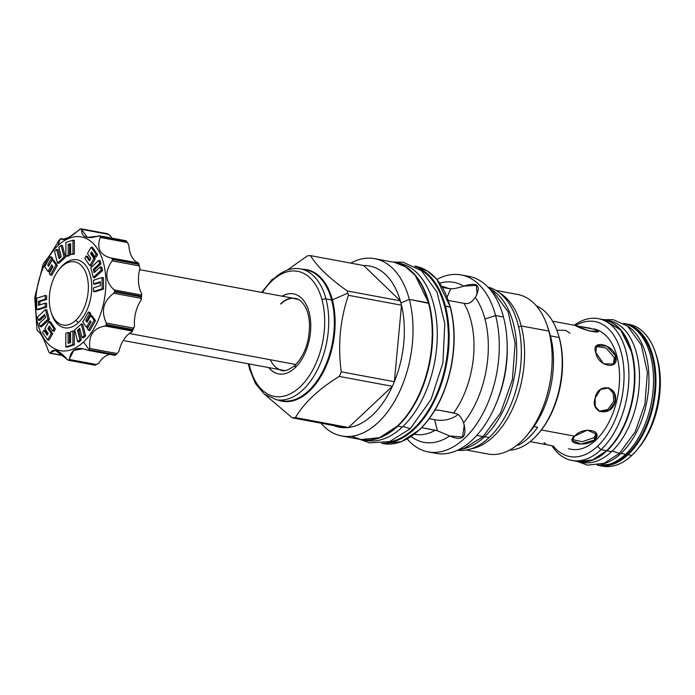 <?xml version="1.0" encoding="UTF-8"?>
<svg xmlns="http://www.w3.org/2000/svg" width="695" height="695" viewBox="0 0 695 695"><rect width="100%" height="100%" fill="white"/><g stroke="black" fill="none" stroke-linecap="round" stroke-linejoin="round"><path stroke-width="1.04" d="M638.192 448.414A68.649 40.449 -79.5 0 0 655.811 353.764M598.317 318.666L603.825 319.691A72.124 42.491 100.5 0 1 603.825 319.691A72.124 42.491 100.5 0 1 634.413 374.379A72.124 42.491 100.5 0 1 606.518 450.725L601.001 449.7A72.124 42.491 -79.5 0 0 628.905 373.354A72.124 42.491 -79.5 0 0 598.317 318.666A72.124 42.491 -79.5 0 0 574.218 325.277A72.124 42.491 -79.5 0 1 626.821 354.867A72.124 42.491 -79.5 0 1 601.001 449.7A72.124 42.491 -79.5 0 1 571.907 460.464L577.423 461.497A72.124 42.491 100.5 0 0 606.518 450.725L601.001 449.7L597.483 446.294A68.649 40.449 -79.5 0 0 622.546 358.49A68.649 40.449 -79.5 0 0 575.338 325.651A68.649 40.449 -79.5 0 1 622.546 358.49A68.649 40.449 -79.5 0 1 597.483 446.294L601.001 449.7A72.124 42.491 -79.5 0 1 551.839 445.669A72.124 42.491 -79.5 0 0 571.907 460.464M593.565 328.839A61.247 36.088 -79.5 0 1 619.54 375.283A61.247 36.088 -79.5 0 1 595.85 440.117A61.247 36.088 100.5 0 1 571.142 449.265A61.247 36.088 100.5 0 0 595.85 440.117L594.703 439.9L594.103 437.642L596.293 433.176L594.103 437.642L582.158 441.699L572.263 439.518L582.158 441.699L594.103 437.642L594.703 439.9L581.385 444.036L572.254 440.752L574.583 436.156L587.388 430.118L596.753 434.279L594.703 439.9C585.746 447.511 564.401 443.54 574.583 436.156L541.344 429.97L574.583 436.156C582.897 426.157 604.25 430.127 594.703 439.9L595.85 440.117A61.247 36.088 -79.5 0 0 619.54 375.283A61.247 36.088 -79.5 0 0 593.565 328.839L596.188 329.691C605.536 334.677 584.191 330.707 576.068 325.946L589.412 330.959L598.291 331.367L596.188 329.691L575.182 325.616L590.941 328.353M615.883 356.257C619.28 370.756 597.935 366.786 595.763 352.513C590.733 339.534 612.087 343.512 615.883 356.257L614.067 364.015L603.564 363.798L595.763 352.513L596.718 345.554L606.839 346.136L615.883 356.257L614.345 357.699L606.11 348.056L596.041 346.397L606.11 348.056L614.345 357.699L615.883 356.257M615.266 401.91C611.087 417.495 589.734 413.516 595.146 398.166C597.726 381.963 619.08 385.934 615.266 401.91L609.002 410.363L599.95 411.588L595.25 406.471L595.146 398.166L600.567 389.382L609.02 387.932L614.545 393.353L615.266 401.91L613.755 401.328L613.199 393.196L608.238 387.68L613.199 393.196L613.755 401.328L615.266 401.91M551.352 445.582L530.146 441.629M627.429 454.156A71.542 42.152 -79.5 0 0 655.09 383.692A71.542 42.152 -79.5 0 0 630.869 326.146A71.542 42.152 -79.5 0 1 655.09 383.692A71.542 42.152 -79.5 0 1 627.429 454.156L628.011 454.73A72.124 42.491 -79.5 0 0 655.915 378.384A72.124 42.491 -79.5 0 0 625.326 323.696A72.124 42.491 -79.5 0 0 624.127 323.496A72.124 42.491 -79.5 0 1 625.326 323.696A72.124 42.491 -79.5 0 1 655.915 378.384A72.124 42.491 -79.5 0 1 628.011 454.73L627.429 454.156A71.542 42.152 -79.5 0 1 604.98 465.198A71.542 42.152 -79.5 0 0 627.429 454.156M602.669 466.197A72.124 42.491 -79.5 0 0 631.781 455.425A72.124 42.491 -79.5 0 0 637.324 449.491A72.124 42.491 -79.5 0 0 655.394 352.452A72.124 42.491 -79.5 0 0 627.211 324.113M637.324 449.491L639.044 447.389A68.649 40.449 -79.5 0 0 656.245 355.023L655.394 352.452M553.159 445.895A68.649 40.449 -79.5 0 0 597.483 446.294A68.649 40.449 -79.5 0 1 553.159 445.895M630.191 347.96A71.542 42.152 100.5 0 1 612.199 444.609A71.542 42.152 100.5 0 0 630.191 347.96M603.825 319.691A72.124 42.491 100.5 0 1 634.413 374.379A72.124 42.491 100.5 0 1 606.518 450.725L606.857 450.395L606.518 450.725A72.124 42.491 100.5 0 1 577.423 461.497M598.925 465.494A72.124 42.491 -79.5 0 0 628.011 454.73L631.781 455.425L628.011 454.73A72.124 42.491 -79.5 0 1 598.925 465.494L602.695 466.197A72.124 42.491 -79.5 0 0 631.781 455.425A72.124 42.491 -79.5 0 0 659.685 379.079A72.124 42.491 -79.5 0 0 629.097 324.391L625.326 323.696M613.225 364.684L614.345 357.699L613.225 364.684M588.309 330.62L590.533 331.037M595.572 332.123L596.188 329.691L595.572 332.123M570.039 333.174L565.687 330.386L556.817 330.186M544.003 442.559L546.105 444.235M599.194 411.249L607.908 409.503L613.755 401.328L607.908 409.503L599.194 411.249M558.207 334.182A72.35 42.63 100.5 0 1 559.553 338.691A72.35 42.63 100.5 0 1 540.076 431.552M300.509 268.913A66.511 39.189 -79.5 0 1 325.99 298.919A66.511 39.189 -79.5 0 1 317.815 369.028A66.511 39.189 -79.5 0 1 276.158 399.686A66.511 39.189 -79.5 0 1 275.941 399.651A66.511 39.189 -79.5 0 0 276.158 399.686A66.511 39.189 -79.5 0 0 317.815 369.028A66.511 39.189 -79.5 0 0 325.99 298.919A2.893 1.468 -14.8 0 0 322.054 300.031A63.619 37.487 -79.5 0 1 300.049 386.915A63.619 37.487 -79.5 0 1 250.018 367.716A63.619 37.487 -79.5 0 1 249.131 363.945A63.619 37.487 -79.5 0 0 250.018 367.716A63.619 37.487 -79.5 0 0 300.049 386.915A63.619 37.487 -79.5 0 0 322.054 300.031A63.619 37.487 -79.5 0 0 262.432 292.534A63.619 37.487 -79.5 0 1 322.054 300.031A2.893 1.468 -14.8 0 1 325.99 298.919L331.593 299.962A66.511 39.189 -79.5 0 0 306.113 269.955A66.511 39.189 -79.5 0 1 331.593 299.962A66.511 39.189 -79.5 0 1 323.418 370.07A66.511 39.189 -79.5 0 1 281.762 400.737A66.511 39.189 -79.5 0 0 323.418 370.07A66.511 39.189 -79.5 0 0 331.593 299.962L325.99 298.919A66.511 39.189 -79.5 0 0 300.509 268.913A66.511 39.189 -79.5 0 0 267.853 285.219A66.511 39.189 -79.5 0 1 300.509 268.913L306.113 269.955M293.49 293.846A40.718 23.986 100.5 0 0 282.031 296.183A40.718 23.986 100.5 0 1 309.093 312.22A40.718 23.986 100.5 0 1 299.667 362.495A40.718 23.986 100.5 0 1 268.73 367.594A40.718 23.986 100.5 0 0 278.582 373.901A40.718 23.986 100.5 0 0 304.089 355.128A40.718 23.986 100.5 0 0 309.093 312.22A40.718 23.986 100.5 0 0 293.49 293.846L293.646 293.872M461.098 274.933A89.994 53.02 -79.5 0 1 495.57 315.53L484.962 319.048A81.385 47.955 -79.5 0 0 475.31 297.364C472.114 301.847 469.064 303.915 466.163 303.576L463.939 303.359A75.19 44.298 -79.5 0 1 453.705 412.934L455.894 413.508C458.77 414.151 461.332 417.269 463.591 422.847A81.385 47.955 -79.5 0 0 484.962 319.048A81.385 47.955 -79.5 0 0 475.31 297.364L477.1 294.02L476.327 285.376L463.626 286.123A81.385 47.955 -79.5 0 0 439.753 283.143A81.385 47.955 -79.5 0 1 463.626 286.123C457.788 288.06 453.496 288.938 450.76 288.746L447.146 297.095L450.76 288.746L448.536 288.538A75.19 44.298 -79.5 0 0 442.098 286.453A75.19 44.298 -79.5 0 1 448.536 288.538L442.48 287.409L450.76 288.746C453.496 288.938 457.788 288.06 463.626 286.123C477.76 281.727 481.661 285.471 475.31 297.364C472.114 301.847 469.064 303.915 466.163 303.576L463.939 303.359A75.19 44.298 -79.5 0 1 453.705 412.934L439.31 410.25L434.974 410.067L439.31 410.25L455.894 413.508C458.77 414.151 461.332 417.269 463.591 422.847A81.385 47.955 -79.5 0 0 484.962 319.048L495.57 315.53L503.475 317.007A89.994 53.02 -79.5 0 0 468.995 276.402A89.994 53.02 -79.5 0 1 503.475 317.007A89.994 53.02 -79.5 0 1 490.974 414.689A89.994 53.02 -79.5 0 1 432.151 452.358A89.994 53.02 -79.5 0 0 436.052 453.349A89.994 53.02 -79.5 0 0 492.416 411.857A89.994 53.02 -79.5 0 0 503.475 317.007L495.57 315.53A89.994 53.02 -79.5 0 0 436.912 279.451A89.994 53.02 -79.5 0 1 461.098 274.933L469.003 276.402M507.168 344.746A82.992 48.902 100.5 0 1 496.256 403.326A82.992 48.902 100.5 0 0 507.168 344.746M549.05 331.272A74.087 43.655 -79.5 0 1 550.431 335.885L548.815 331.089A81.141 47.807 100.5 0 1 526.992 435.226A81.141 47.807 100.5 0 1 488.003 454.017A81.141 47.807 100.5 0 0 538.851 416.618A81.141 47.807 100.5 0 0 548.815 331.089L550.431 335.885A74.087 43.655 -79.5 0 0 549.059 331.28L547.321 326.051A81.141 47.807 -79.5 0 1 548.815 331.089L521.224 325.946A81.141 47.807 100.5 0 1 470.558 448.961A81.141 47.807 100.5 0 0 521.224 325.946L518.652 327.076L521.224 325.946A81.141 47.807 -79.5 0 0 499.618 292.925A81.141 47.807 -79.5 0 1 521.224 325.946L548.815 331.089A81.141 47.807 -79.5 0 0 517.732 294.48L496.013 290.44M547.321 326.051A81.141 47.807 -79.5 0 0 517.714 294.48M526.992 435.226L530.494 430.961A74.087 43.655 100.5 0 0 550.431 335.885L559.154 337.509A74.087 43.655 100.5 0 1 552.012 411.405A74.087 43.655 100.5 0 1 509.418 450.178A74.087 43.655 100.5 0 0 539.224 432.585L540.084 431.543A72.35 42.63 100.5 0 0 559.553 338.691L559.154 337.509A74.087 43.655 100.5 0 1 539.224 432.585M557.79 332.905L558.215 334.199A72.35 42.63 100.5 0 1 559.553 338.691L559.154 337.509A74.087 43.655 100.5 0 0 557.79 332.905A74.087 43.655 100.5 0 0 536.314 305.774A74.087 43.655 100.5 0 1 559.154 337.509L550.431 335.885A74.087 43.655 100.5 0 1 528.765 432.994M528.365 433.558A74.087 43.655 -79.5 0 0 533.942 426.6L537.617 427.277L533.942 426.6A74.087 43.655 -79.5 0 1 528.365 433.558M518.687 445.069A74.087 43.655 -79.5 0 0 537.617 427.277A74.087 43.655 -79.5 0 1 518.687 445.069L517.236 444.974L518.687 445.069M416.096 266.385L427.225 270.885L436.947 279.494L450.421 307.129C455.06 325.286 455.355 344.981 451.316 366.213C445.669 393.292 435.07 414.489 419.528 429.814L401.293 441.69L382.641 443.575A90.168 53.124 100.5 0 0 439.11 402.005A90.168 53.124 100.5 0 0 450.186 306.973L450.325 307.364A89.586 52.785 100.5 0 1 426.078 422.508A89.586 52.785 100.5 0 0 450.325 307.364L450.186 306.973A90.168 53.124 100.5 0 0 415.653 266.298A90.168 53.124 100.5 0 1 450.186 306.973L445.417 306.087A90.168 53.124 100.5 0 0 415.775 266.732A90.168 53.124 100.5 0 1 445.417 306.087L444.626 306.304A89.586 52.785 100.5 0 0 419.293 269.026A89.586 52.785 100.5 0 1 444.626 306.304A89.586 52.785 100.5 0 1 387.019 442.35A89.586 52.785 100.5 0 0 444.626 306.304L450.186 306.973A90.168 53.124 100.5 0 1 439.11 402.005A90.168 53.124 100.5 0 1 382.641 443.575L381.633 443.393M463.939 303.359L448.379 300.431L463.939 303.359M445.417 306.087A90.168 53.124 100.5 0 1 436.078 397.453A90.168 53.124 100.5 0 1 382.919 443.21A90.168 53.124 100.5 0 0 436.078 397.453A90.168 53.124 100.5 0 0 445.417 306.087M411.188 436.538A81.385 47.955 -79.5 0 0 449.63 435.965L437.494 430.804L421.683 427.686L435.305 430.222A75.19 44.298 -79.5 0 1 414.567 434.288A75.19 44.298 -79.5 0 0 414.567 434.288A75.19 44.298 -79.5 0 0 435.305 430.222L437.494 430.804L434.557 419.702L437.494 430.804L449.63 435.965C462.827 441.586 467.483 437.216 463.591 422.847L464.286 425.123L462.462 436.947L449.63 435.965A81.385 47.955 -79.5 0 1 411.188 436.538M428.155 451.88A89.994 53.02 100.5 0 0 484.519 410.389A89.994 53.02 100.5 0 0 495.57 315.53A89.994 53.02 100.5 0 1 475.224 425.992A89.994 53.02 100.5 0 1 407.218 438.962A89.994 53.02 100.5 0 0 428.155 451.88L436.052 453.349M393.969 262.258A90.168 53.124 100.5 0 1 428.502 302.933L428.641 303.324A89.586 52.785 -79.5 0 1 404.394 418.468A89.586 52.785 -79.5 0 0 428.641 303.324L409.303 299.363A90.168 53.124 100.5 0 1 398.226 394.395A90.168 53.124 100.5 0 1 341.749 435.965A90.168 53.124 100.5 0 1 320.899 423.168A90.168 53.124 100.5 0 0 388.991 409.928A90.168 53.124 100.5 0 0 409.303 299.363L400.945 303.003A82.01 48.32 100.5 0 1 401.502 305.201L348.395 295.314A82.01 48.32 -79.5 0 0 347.847 293.116A82.01 48.32 -79.5 0 0 347.248 290.953L400.346 300.839A82.01 48.32 -79.5 0 0 363.65 265.525L310.552 255.638C316.868 266.307 329.091 278.078 347.248 290.953L400.346 300.839L363.65 265.525L310.552 255.638C316.868 266.307 329.091 278.078 347.248 290.953A82.01 48.32 -79.5 0 1 347.847 293.116A82.01 48.32 -79.5 0 1 348.395 295.314C340.098 319.717 337.718 345.224 341.254 371.825L394.352 381.711A82.01 48.32 -79.5 0 0 401.502 305.201L348.395 295.314C340.098 319.717 337.718 345.224 341.254 371.825A82.01 48.32 -79.5 0 1 339.264 376.421C318.727 389.044 304.115 402.779 295.418 417.608L348.525 427.503A82.01 48.32 -79.5 0 0 392.362 386.307L339.264 376.421C318.727 389.044 304.115 402.779 295.418 417.608A82.01 48.32 -79.5 0 1 292.282 417.843L264.587 394.343L292.282 417.843A82.01 48.32 -79.5 0 0 295.418 417.608L348.525 427.503A82.01 48.32 100.5 0 1 345.38 427.729L292.282 417.843L345.38 427.729A82.01 48.32 -79.5 0 1 333.852 425.583A82.01 48.32 -79.5 0 0 345.38 427.729A82.01 48.32 100.5 0 0 348.525 427.503L392.362 386.307L339.264 376.421A82.01 48.32 -79.5 0 0 341.254 371.825L394.352 381.711A82.01 48.32 100.5 0 1 392.362 386.307A82.01 48.32 100.5 0 0 394.352 381.711L401.502 305.201A82.01 48.32 100.5 0 0 400.945 303.003A82.01 48.32 -79.5 0 0 400.346 300.839A82.01 48.32 -79.5 0 0 363.65 265.525L400.346 300.839A82.01 48.32 -79.5 0 1 400.945 303.003L409.303 299.363A90.168 53.124 -79.5 0 0 350.706 263.11A90.168 53.124 -79.5 0 1 374.761 258.679L393.969 262.258A90.168 53.124 100.5 0 1 428.502 302.933A90.168 53.124 100.5 0 1 417.426 397.974A90.168 53.124 100.5 0 1 360.957 439.544A90.168 53.124 100.5 0 0 417.426 397.974A90.168 53.124 100.5 0 0 428.502 302.933L409.303 299.363A90.168 53.124 -79.5 0 0 374.761 258.679M287.773 269.747L307.407 255.864A82.01 48.32 -79.5 0 1 310.552 255.638A82.01 48.32 -79.5 0 0 307.407 255.864L287.773 269.747M284.151 370.548A36.548 21.536 100.5 0 1 283.716 370.392A36.548 21.536 100.5 0 0 284.151 370.548M270.312 359.741A36.548 21.536 100.5 0 0 285.237 370.539A36.548 21.536 100.5 0 1 282.196 370.339L282.205 370.339M280.763 303.663A36.87 21.719 100.5 0 1 291.813 298.025M295.592 298.476L295.575 298.468A36.548 21.536 -79.5 0 1 298.485 299.38A36.548 21.536 -79.5 0 0 280.676 304.08M268.887 367.629A40.718 23.986 -79.5 0 0 278.66 373.919A40.718 23.986 -79.5 0 1 268.887 367.629M297.477 298.98A36.548 21.536 -79.5 0 0 297.017 298.972A36.548 21.536 -79.5 0 1 297.477 298.98M293.568 293.863A40.718 23.986 -79.5 0 0 282.179 296.209A40.718 23.986 -79.5 0 1 293.568 293.863M429.249 418.711L434.557 419.702C443.097 421.248 450.629 419.763 457.145 415.254C450.629 419.763 443.097 421.248 434.557 419.702L429.249 418.711M457.875 414.498L457.145 415.254M332.375 299.858L347.847 293.116L332.375 299.858A66.92 39.424 -79.5 0 0 302.412 269.269A66.92 39.424 -79.5 0 1 332.375 299.858L331.593 299.962L332.375 299.858A66.92 39.424 -79.5 0 1 322.584 373.423A66.92 39.424 -79.5 0 1 278.061 400.042A66.92 39.424 -79.5 0 0 322.584 373.423A66.92 39.424 -79.5 0 0 332.375 299.858M248.367 363.806L249.522 368.889A2.893 1.468 165.2 0 1 250.018 367.716A2.893 1.468 165.2 0 0 249.522 368.889A2.893 1.468 165.2 0 0 250.565 369.662M295.888 364.501L129.339 333.487L295.888 364.501M75.911 320.239A32.152 18.947 -79.5 0 0 87.031 276.323A32.152 18.947 -79.5 0 0 61.742 266.619A32.152 18.947 -79.5 0 0 50.622 310.535A32.152 18.947 -79.5 0 0 75.911 320.239A32.152 18.947 -79.5 0 0 87.031 276.323A32.152 18.947 -79.5 0 0 61.742 266.619L63.141 264.951A34.585 20.381 100.5 0 1 90.341 275.394A34.585 20.381 100.5 0 1 78.379 322.628A34.585 20.381 100.5 0 1 51.821 314.331A34.585 20.381 100.5 0 0 78.379 322.628L75.911 320.239L78.379 322.628A34.585 20.381 100.5 0 0 90.341 275.394A34.585 20.381 100.5 0 0 63.141 264.951L61.742 266.619A32.152 18.947 -79.5 0 0 59.275 269.269A32.152 18.947 -79.5 0 0 51.221 312.533A32.152 18.947 -79.5 0 0 75.911 320.239M60.482 267.801A34.585 20.381 100.5 0 1 63.141 264.951A34.585 20.381 100.5 0 0 60.474 267.81L59.275 269.269M83.504 342.01A57.833 34.072 100.5 0 1 38.017 324.556A57.833 34.072 100.5 0 1 58.015 245.57A57.833 34.072 100.5 0 1 103.503 263.023A57.833 34.072 100.5 0 1 83.504 342.01A57.833 34.072 100.5 0 1 38.017 324.556A57.833 34.072 100.5 0 1 58.015 245.57A57.833 34.072 100.5 0 1 103.503 263.023A57.833 34.072 100.5 0 1 83.504 342.01L89.386 349.985A66.511 39.189 -79.5 0 0 89.586 349.802L89.907 348.49C88.282 335.659 93.312 328.153 105.014 325.99L106.126 325.164A66.511 39.189 -79.5 0 0 106.378 324.565L106.3 323.036C100.801 310.865 103.32 300.944 113.841 293.255L114.64 291.952A66.511 39.189 -79.5 0 0 114.701 291.283L114.145 289.928C105.136 281.475 104.459 271.78 112.103 260.842L112.468 259.435A66.511 39.189 -79.5 0 0 112.321 258.87L111.365 258.036C100.115 255.36 96.423 248.497 100.28 237.447L100.184 236.317A66.511 39.189 -79.5 0 0 99.863 236.005L98.69 235.909C87.084 239.506 81.367 237.316 81.541 229.333L81.08 228.803A66.511 39.189 -79.5 0 0 80.672 228.829L79.517 229.48C69.543 238.177 63.332 241.243 60.891 238.672L60.283 238.898A66.511 39.189 -79.5 0 0 60.083 239.08A66.511 39.189 -79.5 0 0 59.892 239.254L58.988 240.461C52.177 251.72 47.147 259.226 43.881 262.962L43.351 263.9A66.511 39.189 -79.5 0 0 43.09 264.491L34.837 297.113A66.511 39.189 -79.5 0 0 34.776 297.781L37.009 329.63A66.511 39.189 -79.5 0 0 37.156 330.195L37.539 330.916C40.345 332.028 44.037 338.891 48.615 351.505L49.293 352.739A66.511 39.189 -79.5 0 0 49.614 353.051L50.214 353.043C53.376 347.874 59.092 350.063 67.363 359.619L68.397 360.262A66.511 39.189 -79.5 0 0 68.805 360.227L69.378 359.471C70.916 349.203 77.128 346.136 88.004 350.28L89.195 350.158A66.511 39.189 -79.5 0 0 89.386 349.985L83.504 342.01M52.803 258.74L51.647 257.063L50.275 256.811L44.671 266.663L47.964 271.45L51.725 264.83L53.002 266.689L49.241 273.309L50.396 274.977L56 265.125L52.325 259.782L48.598 266.333L47.703 265.03L51.421 258.479L50.275 256.811L44.671 266.663L47.964 271.45L51.725 264.83L53.002 266.689L49.241 273.309L50.396 274.977L56 265.125L52.325 259.782L48.598 266.333L47.703 265.03L51.421 258.479L50.275 256.811L51.647 257.063L52.803 258.74L51.421 258.479L52.803 258.74L49.076 265.29L47.703 265.03L49.076 265.29L52.803 258.74M57.381 265.377L53.697 260.043L52.325 259.782L53.697 260.043L57.381 265.377L56 265.125L57.381 265.377L51.778 275.237L50.396 274.977L51.778 275.237L57.381 265.377M49.345 271.702L52.559 266.046L49.345 271.702L47.964 271.45L49.345 271.702M60.109 257.732L58.05 249.679L56.669 249.418L54.514 251.416L57.503 263.084L64.079 257.011L61.09 245.344L58.875 247.385L61.256 256.681L59.049 258.714L56.669 249.418L54.514 251.416L57.503 263.084L64.079 257.011L61.09 245.344L58.875 247.385L61.256 256.681L59.049 258.714L56.669 249.418L58.05 249.679L60.109 257.732M65.46 257.263L62.472 245.596L61.09 245.344L62.472 245.596L65.46 257.263L64.079 257.011L65.46 257.263L58.884 263.336L57.503 263.084L58.884 263.336L65.46 257.263M74.339 254.092L74.348 240.427L72.966 240.175L65.869 242.459L65.86 256.081L68.188 255.3L68.171 244.475L70.655 243.684L70.655 254.561L72.958 253.831L72.966 240.175L65.869 242.459L65.86 256.081L68.188 255.3L68.171 244.475L70.655 243.684L70.655 254.561L72.958 253.831L72.966 240.175L74.348 240.427L74.339 254.092L70.655 254.561L74.339 254.092M69.543 244.727L70.655 244.379L68.171 244.475L69.543 244.727L69.561 255.56L68.188 255.3L69.561 255.56L69.543 244.727M67.233 256.342L69.561 255.56L67.233 256.342L65.86 256.081L67.233 256.342M97.569 254.744L92.513 247.403L91.141 247.151L87.483 253.571L90.88 258.497L89.455 260.99L86.067 256.064L84.79 258.314L89.846 265.655L93.921 258.479L90.558 253.606L91.558 251.859L94.911 256.733L96.197 254.483L91.141 247.151L87.483 253.571L90.88 258.497L89.455 260.99L86.067 256.064L84.79 258.314L89.846 265.655L93.921 258.479L90.558 253.606L91.558 251.859L94.911 256.733L96.197 254.483L91.141 247.151L92.513 247.403L97.569 254.744L96.197 254.483L97.569 254.744L96.292 256.994L94.911 256.733L96.292 256.994L97.569 254.744M91.94 253.866L92.392 253.067L91.94 253.866L90.558 253.606L91.94 253.866L95.302 258.74L93.921 258.479L95.302 258.74L91.94 253.866M91.219 265.907L95.302 258.74L91.219 265.907L89.846 265.655L91.219 265.907M90.002 260.034L87.44 256.325L86.067 256.064L87.44 256.325L90.002 260.034M100.923 263.892L100.106 260.703L98.725 260.443L90.819 267.74L93.312 277.453L101.218 270.155L100.375 266.889L94.086 272.692L93.252 269.434L99.541 263.64L98.725 260.443L90.819 267.74L93.312 277.453L101.218 270.155L100.375 266.889L94.086 272.692L93.252 269.434L99.541 263.64L98.725 260.443L100.106 260.703L100.923 263.892L99.541 263.64L100.923 263.892L94.624 269.686L93.252 269.434L94.624 269.686L100.923 263.892M95.145 271.71L94.624 269.686L95.145 271.71M102.591 270.416L101.757 267.141L100.375 266.889L101.757 267.141L102.591 270.416L101.218 270.155L102.591 270.416L94.694 277.713L93.312 277.453L94.694 277.713L102.591 270.416M103.468 289.103L103.442 277.765L102.069 277.514L93.538 280.215L93.564 283.925L100.349 281.736L100.349 285.706L93.538 287.878L93.53 291.561L102.087 288.851L102.069 277.514L93.538 280.215L93.564 283.925L100.349 281.736L100.349 285.706L93.538 287.878L93.53 291.561L102.087 288.851L102.069 277.514L103.442 277.765L103.468 289.103L102.087 288.851L103.468 289.103L94.911 291.813L93.53 291.561L94.911 291.813L103.468 289.103M94.946 284.177L100.349 282.431L94.946 284.177L93.564 283.925L94.946 284.177M95.476 320.656L92.174 315.869L90.802 315.617L87.04 322.228L85.754 320.378L89.516 313.758L88.369 312.081L82.766 321.941L86.441 327.276L90.168 320.734L91.062 322.028L87.335 328.579L88.491 330.255L94.094 320.395L90.802 315.617L87.04 322.228L85.754 320.378L89.516 313.758L88.369 312.081L82.766 321.941L86.441 327.276L90.168 320.734L91.062 322.028L87.335 328.579L88.491 330.255L94.094 320.395L90.802 315.617L92.174 315.869L95.476 320.656L94.094 320.395L95.476 320.656L89.872 330.516L88.491 330.255L89.872 330.516L95.476 320.656M87.822 327.536L91.002 321.941L87.822 327.536L86.441 327.276L87.822 327.536M90.897 314.018L89.742 312.342L88.369 312.081L89.742 312.342L90.897 314.018L89.516 313.758L90.897 314.018L87.136 320.63L85.754 320.378L87.136 320.63L90.897 314.018M87.579 321.272L87.136 320.63L87.579 321.272M85.633 335.902L82.636 324.235L81.263 323.983L74.678 330.055L77.675 341.723L79.89 339.673L77.51 330.386L79.717 328.344L82.088 337.64L84.251 335.65L81.263 323.983L74.678 330.055L77.675 341.723L79.89 339.673L77.51 330.386L79.717 328.344L82.088 337.64L84.251 335.65L81.263 323.983L82.636 324.235L85.633 335.902L84.251 335.65L85.633 335.902L83.469 337.9L82.088 337.64L83.469 337.9L85.633 335.902M78.882 330.646L80.029 329.586L78.882 330.646L77.51 330.386L78.882 330.646L81.272 339.933L79.89 339.673L81.272 339.933L78.882 330.646M79.048 341.975L81.272 339.933L79.048 341.975L77.675 341.723L79.048 341.975M74.278 344.859L74.287 331.237L72.906 330.985L70.577 331.758L70.595 342.592L68.11 343.382L68.101 332.505L65.799 333.235L65.79 346.892L72.897 344.598L72.906 330.985L70.577 331.758L70.595 342.592L68.11 343.382L68.101 332.505L65.799 333.235L65.79 346.892L72.897 344.598L72.906 330.985L74.287 331.237L74.278 344.859L72.897 344.598L74.278 344.859L67.172 347.144L65.79 346.892L67.172 347.144L74.278 344.859M69.483 342.948L69.483 332.757L68.101 332.505L69.483 332.757L69.483 342.948M49.006 340.176L52.655 333.748L49.267 328.822L50.136 327.284L49.267 328.822L47.886 328.57L49.302 326.068L52.698 330.994L53.975 328.744L48.919 321.411L44.845 328.579L48.198 333.461L47.208 335.207L43.846 330.334L42.569 332.584L47.625 339.916L51.282 333.487L47.886 328.57L49.302 326.068L52.698 330.994L53.975 328.744L48.919 321.411L44.845 328.579L48.198 333.461L47.208 335.207L43.846 330.334L42.569 332.584L47.625 339.916L51.282 333.487L47.886 328.57L49.267 328.822L52.655 333.748L51.282 333.487L52.655 333.748L49.006 340.176L47.625 339.916L49.006 340.176M47.755 334.252L45.227 330.585L43.846 330.334L45.227 330.585L47.755 334.252M55.357 329.004L50.301 321.663L48.919 321.411L50.301 321.663L55.357 329.004L53.975 328.744L55.357 329.004L54.071 331.254L52.698 330.994L54.071 331.254L55.357 329.004M41.413 326.876L49.319 319.578L46.826 309.866L45.453 309.614L37.547 316.903L38.381 320.178L44.68 314.375L45.514 317.632L39.215 323.427L40.041 326.615L47.938 319.326L45.453 309.614L37.547 316.903L38.381 320.178L44.68 314.375L45.514 317.632L39.215 323.427L40.041 326.615L47.938 319.326L45.453 309.614L46.826 309.866L49.319 319.578L47.938 319.326L49.319 319.578L41.413 326.876L40.041 326.615L41.413 326.876M39.763 320.438L44.993 315.608L39.763 320.438L38.381 320.178L39.763 320.438M38.069 309.805L46.6 307.112L46.574 303.402L45.201 303.142L38.407 305.331L38.416 301.352L45.227 299.18L45.227 295.505L36.679 298.216L36.696 309.553L45.218 306.851L45.201 303.142L38.407 305.331L38.416 301.352L45.227 299.18L45.227 295.505L36.679 298.216L36.696 309.553L45.218 306.851L45.201 303.142L46.574 303.402L46.6 307.112L45.218 306.851L46.6 307.112L38.069 309.805L36.696 309.553L38.069 309.805M46.608 299.441L46.608 295.766L45.227 295.505L46.608 295.766L46.608 299.441L45.227 299.18L46.608 299.441L39.789 301.613L38.416 301.352L39.789 301.613L46.608 299.441M39.789 304.888L39.789 301.613L39.789 304.888M109.819 354.389A26.028 15.333 -79.5 0 0 98.925 362.99A26.028 15.333 -79.5 0 1 109.819 354.389M138.661 263.77A66.511 39.189 -79.5 0 1 138.809 264.335L139.921 268.348A64.201 37.825 100.5 0 0 138.513 262.997A26.028 15.333 100.5 0 1 128.81 244.97A26.028 15.333 100.5 0 0 138.513 262.997L138.661 263.77L112.321 258.87A66.511 39.189 -79.5 0 1 112.468 259.435L138.809 264.335L139.235 265.898L112.103 260.842L112.468 259.435L138.809 264.335A66.511 39.189 -79.5 0 0 138.661 263.77L112.321 258.87L111.365 258.036L138.496 263.092L138.661 263.77L138.496 263.092L111.365 258.036L138.513 262.997A64.201 37.825 100.5 0 1 139.921 268.348A26.028 15.333 100.5 0 0 141.71 293.794A64.201 37.825 100.5 0 1 141.12 300.136L140.981 296.852A66.511 39.189 -79.5 0 0 141.05 296.183L114.701 291.283A66.511 39.189 -79.5 0 1 114.64 291.952L140.981 296.852L140.972 298.303L113.841 293.255L114.64 291.952L140.981 296.852A66.511 39.189 -79.5 0 0 141.05 296.183L141.71 293.794A26.028 15.333 100.5 0 1 139.921 268.348L139.235 265.898L112.103 260.842C104.459 271.78 105.136 281.475 114.145 289.928L141.276 294.975L141.05 296.183L114.701 291.283L114.145 289.928L141.276 294.975L141.71 293.794A64.201 37.825 100.5 0 1 141.12 300.136A26.028 15.333 100.5 0 0 134.517 326.198A64.201 37.825 100.5 0 1 132.076 331.836L132.467 330.064A66.511 39.189 -79.5 0 0 132.728 329.473L106.378 324.565A66.511 39.189 -79.5 0 1 106.126 325.164L132.467 330.064A66.511 39.189 -79.5 0 0 132.728 329.473L134.517 326.198A26.028 15.333 100.5 0 1 141.12 300.136L140.972 298.303L113.841 293.255C103.32 300.944 100.801 310.865 106.3 323.036L133.431 328.083L132.728 329.473L106.378 324.565L106.3 323.036L133.431 328.083L134.517 326.198A64.201 37.825 100.5 0 1 132.076 331.836A26.028 15.333 -79.5 0 0 118.862 351.531A26.028 15.333 -79.5 0 1 132.076 331.836L132.146 331.046L105.014 325.99L106.126 325.164L132.467 330.064L132.146 331.046L105.014 325.99C93.312 328.153 88.282 335.659 89.907 348.49L117.047 353.538L118.862 351.531L115.926 354.711L89.586 349.802L89.907 348.49L117.047 353.538L115.926 354.711L89.586 349.802A66.511 39.189 -79.5 0 1 89.386 349.985A66.511 39.189 -79.5 0 1 89.195 350.158L115.544 355.067A66.511 39.189 -79.5 0 0 115.926 354.711A66.511 39.189 -79.5 0 1 115.544 355.067L115.135 355.336M81.341 228.846L107.421 233.702L110.766 236.283A26.028 15.333 100.5 0 0 111.834 238.124A26.028 15.333 100.5 0 1 110.766 236.283L108.672 234.38L81.08 228.803A66.511 39.189 -79.5 0 0 80.672 228.829L69.005 237.386L62.315 239.566L60.891 238.672L64.609 239.358L60.283 238.898A66.511 39.189 -79.5 0 0 60.083 239.08L58.015 245.57L60.083 239.08A66.511 39.189 -79.5 0 0 59.892 239.254L58.988 240.461C52.177 251.72 47.147 259.226 43.881 262.962L43.351 263.9A66.511 39.189 -79.5 0 0 43.09 264.491L34.837 297.113A66.511 39.189 -79.5 0 0 34.776 297.781L37.009 329.63A66.511 39.189 -79.5 0 0 37.156 330.195L37.547 330.916C40.345 332.028 44.037 338.891 48.615 351.505L49.293 352.739A66.511 39.189 -79.5 0 0 49.614 353.051L55.365 350.419L68.397 360.262L94.737 365.162A66.511 39.189 -79.5 0 0 95.145 365.136L68.805 360.227L73.739 350.419L83.113 348.742L88.335 350.384L115.135 355.38M111.365 258.036L111.365 258.036C100.115 255.36 96.423 248.497 100.28 237.447L100.184 236.317L126.525 241.226A66.511 39.189 -79.5 0 0 126.203 240.913L99.863 236.005L87.414 237.386L81.08 228.803M99.863 236.005A66.511 39.189 -79.5 0 1 100.184 236.317L126.525 241.226L127.411 242.503L100.28 237.447L127.411 242.503L128.81 244.97L126.525 241.226A66.511 39.189 -79.5 0 0 126.203 240.913L98.69 235.909M96.518 364.528L69.378 359.471L96.518 364.528L98.925 362.99L95.145 365.136L68.805 360.227A66.511 39.189 -79.5 0 1 68.397 360.262L94.737 365.162A66.511 39.189 -79.5 0 0 95.145 365.136L96.518 364.528M50.214 353.043L63.627 355.536L49.614 353.051M37.156 330.195L37.539 330.916M94.598 365.153L68.397 360.262M88.004 350.28L115.544 355.067M81.541 229.333L108.672 234.38L81.219 228.811M60.891 238.672L60.283 238.898M488.22 287.4L492.069 289.989L508.115 311.786L515.16 343.295L512.363 379.817L500.504 413.012L483.025 436.625L476.761 435.4L483.025 436.625L464.086 448.466L457.935 450.012M484.606 436.686A83.052 48.937 -79.5 0 0 516.593 357.995A83.052 48.937 -79.5 0 0 491.991 289.937A83.052 48.937 -79.5 0 1 516.593 357.995A83.052 48.937 -79.5 0 1 484.606 436.686A83.052 48.937 100.5 0 1 462.375 449.005A83.052 48.937 100.5 0 0 484.606 436.686L489.202 437.546A83.052 48.937 -79.5 0 0 521.354 351.105A83.052 48.937 -79.5 0 0 487.873 287.035A83.052 48.937 -79.5 0 1 521.354 351.105A83.052 48.937 -79.5 0 1 489.202 437.546A83.052 48.937 100.5 0 1 457.484 450.221A83.052 48.937 100.5 0 0 489.202 437.546L484.606 436.686M278.417 369.349C281.544 369.957 283.517 374.023 295.097 365.275L295.097 367.742L295.106 365.266C305.053 354.806 309.831 340.706 309.431 322.975C308.702 311.959 305.183 304.167 298.867 299.597L291.692 298.033M582.462 462.436A72.124 42.491 100.5 0 0 611.565 451.663L606.97 450.812A72.124 42.491 -79.5 0 0 634.874 374.275A72.124 42.491 -79.5 0 0 604.059 319.735A72.124 42.491 -79.5 0 1 604.285 319.778A72.124 42.491 -79.5 0 1 634.874 374.466A72.124 42.491 -79.5 0 1 606.97 450.812A72.124 42.491 100.5 0 1 577.658 461.541A72.124 42.491 100.5 0 0 577.884 461.576L582.48 462.436A72.124 42.491 100.5 0 0 611.565 451.663A72.124 42.491 -79.5 0 0 639.409 373.415A72.124 42.491 -79.5 0 0 606.561 320.308M604.285 319.778L608.881 320.63A72.124 42.491 -79.5 0 1 639.47 375.317A72.124 42.491 -79.5 0 1 611.565 451.663L606.97 450.812A72.124 42.491 100.5 0 1 577.884 461.576M577.328 461.48L587.588 465.146L604.059 463.304L619.453 453.366L612.182 451.072L619.453 453.366L635.161 431.864L644.96 404.004L647.393 372.329L641.25 344.911L627.594 326.129L613.233 319.683L603.738 319.674M621.035 453.427A72.124 42.491 -79.5 0 0 648.817 384.926A72.124 42.491 -79.5 0 0 627.272 325.877A72.124 42.491 -79.5 0 1 648.817 384.926A72.124 42.491 -79.5 0 1 621.035 453.427A72.124 42.491 100.5 0 1 601.523 464.156A72.124 42.491 100.5 0 0 621.035 453.427L625.622 454.278A72.124 42.491 -79.5 0 0 653.535 378.419A72.124 42.491 -79.5 0 0 623.511 323.366A72.124 42.491 -79.5 0 1 653.535 378.419A72.124 42.491 -79.5 0 1 625.622 454.278A72.124 42.491 100.5 0 1 597.109 465.155A72.124 42.491 100.5 0 0 625.622 454.278L621.035 453.427M366.004 440.482A90.168 53.124 100.5 0 0 402.379 427.017L397.783 426.157A90.168 53.124 -79.5 0 0 432.664 330.525A90.168 53.124 -79.5 0 0 394.195 262.302A90.168 53.124 -79.5 0 1 394.43 262.345A90.168 53.124 -79.5 0 1 432.664 330.716A90.168 53.124 -79.5 0 1 397.783 426.157A90.168 53.124 100.5 0 1 361.183 439.579A90.168 53.124 100.5 0 0 361.417 439.622L366.004 440.482A90.168 53.124 100.5 0 0 402.379 427.017A90.168 53.124 -79.5 0 0 437.207 329.665A90.168 53.124 -79.5 0 0 396.706 262.858M351.601 436.243L361.079 439.561L379.609 437.659L397.844 425.774C413.386 410.45 423.985 389.252 429.632 362.173C433.671 340.941 433.376 321.255 428.737 303.098L415.262 275.455L405.541 266.845L394.413 262.345L399.017 263.197A90.168 53.124 -79.5 0 1 437.259 331.567A90.168 53.124 -79.5 0 1 402.379 427.017L397.783 426.157A90.168 53.124 100.5 0 1 361.417 439.622M392.857 262.05L403.187 262.224L421.578 270.789L437.025 292.152L444.809 323.401L442.906 362.92L431.004 399.573L410.259 428.719L402.996 426.426L410.259 428.719L389.808 441.507L369.566 442.897L359.845 439.336M348.525 427.503A82.01 48.32 -79.5 0 0 392.362 386.307L348.525 427.503M394.352 381.711A82.01 48.32 -79.5 0 0 401.502 305.201L394.352 381.711M94.737 365.162L94.494 364.675M552.568 321.203L573.783 325.156M571.142 449.265L568.519 448.779M603.79 319.683L620.731 330.064L631.625 352.156C635.36 366.604 635.647 382.293 632.485 399.225C627.967 421.179 619.401 438.328 606.778 450.664L592.453 459.96L577.884 461.576L574.687 460.828M628.184 454.756L613.616 464.086L597.726 465.242M466.302 449.978L488.029 454.026M415.653 266.298L414.646 266.107M341.749 435.965L360.957 439.544M276.158 399.686L281.762 400.737M261.668 292.395L272.596 278.912M249.522 368.889L255.456 383.57L264.343 394.152L276.428 399.738M298.094 299.18L139.591 269.66M284.802 370.591L123.258 340.507M51.221 312.533L51.821 314.331M49.901 353.216L63.931 355.831M99.472 235.822L125.951 240.748M64.696 239.332L60.804 238.611"/></g></svg>
